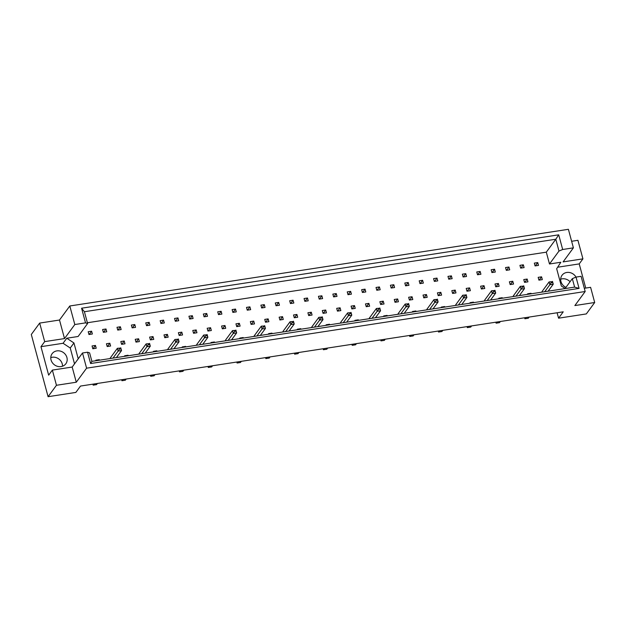 <?xml version="1.0" encoding="UTF-8"?>
<svg xmlns="http://www.w3.org/2000/svg" width="626" height="626" viewBox="0 0 626 626"><rect width="100%" height="100%" fill="white"/><g stroke="black" fill="none" stroke-linecap="round" stroke-linejoin="round"><path stroke-width="0.94" d="M50.776 357.61A8.514 7.614 -143.7 0 1 62.24 363.878A8.514 7.614 -143.7 0 1 62.514 366.218M66.912 357.509A8.514 7.614 -143.7 0 1 65.847 363.769A8.514 7.614 -143.7 0 1 57.67 366.39A8.514 7.614 -143.7 0 1 51.05 359.95A8.514 7.614 -143.7 0 1 52.114 353.698A8.514 7.614 -143.7 0 1 60.284 351.076A8.514 7.614 -143.7 0 1 66.912 357.509M565.935 287.373A8.514 7.614 -143.7 0 1 560.959 281.536A8.514 7.614 -143.7 0 1 562.031 275.276A8.514 7.614 -143.7 0 1 576.006 277.099M39.673 323.079L44.681 341.624L64.509 338.58L59.501 320.027L39.673 323.079L31.3 334.495L48.085 396.696L56.457 385.28L76.286 382.228L72.186 367.047L82.499 352.994L87.546 352.219L89.612 352.892L91.897 361.351L574.613 287.115L572.328 278.656L576.022 277.091L579.073 288.406L90.598 363.526L87.546 352.219M109.84 343.22L106.443 343.744L107.195 346.546L110.599 346.022L109.84 343.22L107.429 346.507M105.997 328.986L102.601 329.511L103.36 332.312L106.756 331.788L105.997 328.986L103.587 332.273M119.3 348.291L119.511 349.073L120.873 348.862L120.661 348.079L117.367 348.314L110.278 357.978L110.426 358.502M99.432 360.193L99.291 359.668L95.888 360.193L96.028 360.709M95.449 345.435L92.053 345.959L92.804 348.76L96.208 348.236L95.449 345.435L93.039 348.721M91.607 331.201L88.211 331.725L88.962 334.527L92.366 334.002L91.607 331.201L89.197 334.487M78.227 358.808L73.954 342.962L66.779 338.228L78.109 336.491L87.593 323.548L85.535 322.875L81.576 308.211L558.721 234.828L562.68 249.5L573.4 247.849L568.392 229.304L69.807 305.981L74.815 324.526L85.535 322.875M87.382 322.75L546.302 252.168L549.495 263.992L560.826 262.255L556.67 268.726L561.326 285.988L565.121 288.484M128.213 355.764L128.072 355.239L124.676 355.764L124.817 356.288M148.088 343.862L148.299 344.644L149.653 344.441L149.442 343.651L146.148 343.893L139.066 353.549L139.207 354.073M156.993 351.335L156.852 350.81L153.456 351.335L153.597 351.859M176.868 339.441L177.08 340.223L178.441 340.012L178.23 339.229L174.928 339.464L167.846 349.12L167.987 349.644M185.773 346.914L185.632 346.389L182.236 346.914L182.377 347.438M205.649 335.012L205.86 335.794L207.222 335.583L207.01 334.8L203.716 335.035L196.627 344.699L196.767 345.223M214.561 342.485L214.421 341.96L211.017 342.485L211.158 343.009M234.429 330.583L234.64 331.365L236.002 331.162L235.791 330.371L232.496 330.614L225.407 340.27L225.548 340.794M243.342 338.056L243.201 337.539L239.797 338.056L239.938 338.58M263.21 326.162L263.421 326.944L264.782 326.733L264.571 325.95L261.277 326.185L254.187 335.849L254.328 336.365M272.122 333.635L271.981 333.11L268.585 333.635L268.726 334.159M291.998 321.733L292.209 322.515L293.563 322.304L293.351 321.521L290.057 321.756L282.975 331.42L283.116 331.944M300.903 329.206L300.762 328.681L297.366 329.206L297.506 329.73M320.778 317.304L320.989 318.086L322.351 317.883L322.14 317.1L318.837 317.335L311.756 326.991L311.897 327.515M329.683 324.777L329.542 324.26L326.146 324.777L326.287 325.301M349.558 312.883L349.77 313.665L351.131 313.454L350.92 312.671L347.626 312.906L340.536 322.57L340.677 323.086M358.471 320.355L358.33 319.831L354.926 320.355L355.067 320.88M378.339 308.454L378.55 309.236L379.912 309.025L379.7 308.242L376.406 308.477L369.317 318.141L369.457 318.665M387.251 315.927L387.111 315.402L383.707 315.927L383.848 316.451M407.119 304.025L407.33 304.815L408.692 304.604L408.481 303.821L405.186 304.056L398.097 313.712L398.238 314.236M416.032 311.498L415.891 310.981L412.487 311.498L412.636 312.022M435.907 299.604L436.119 300.386L437.472 300.175L437.261 299.392L433.967 299.627L426.885 309.291L427.026 309.807M444.812 307.076L444.671 306.552L441.275 307.076L441.416 307.601M464.688 295.175L464.899 295.957L466.26 295.754L466.041 294.963L462.747 295.198L455.665 304.862L455.806 305.386M473.592 302.648L473.452 302.123L470.056 302.648L470.196 303.172M493.468 290.746L493.679 291.536L495.041 291.325L494.83 290.542L491.527 290.777L484.446 300.433L484.587 300.957M502.381 298.226L502.232 297.702L498.836 298.219L498.977 298.743M522.248 286.325L522.46 287.107L523.821 286.896L523.61 286.113L520.316 286.348L513.226 296.012L513.367 296.536M531.161 293.797L531.02 293.273L527.616 293.797L527.757 294.322M551.029 281.896L551.24 282.678L552.601 282.475L552.39 281.684L549.096 281.919L542.006 291.583L542.147 292.107M121.147 329.573L120.388 326.772L116.992 327.296L117.751 330.098L121.147 329.573M135.537 327.367L134.786 324.558L131.382 325.082L132.141 327.883L135.537 327.367M149.927 325.152L149.176 322.351L145.772 322.867L146.531 325.676L149.927 325.152M164.317 322.938L163.566 320.136L160.162 320.661L160.921 323.462L164.317 322.938M178.707 320.723L177.956 317.922L174.552 318.446L175.311 321.248L178.707 320.723M193.105 318.509L192.346 315.707L188.942 316.232L189.701 319.033L193.105 318.509M207.496 316.294L206.736 313.493L203.34 314.017L204.092 316.819L207.496 316.294M221.886 314.088L221.127 311.286L217.731 311.803L218.482 314.604L221.886 314.088M236.276 311.873L235.517 309.072L232.121 309.588L232.872 312.397L236.276 311.873M250.666 309.659L249.907 306.857L246.511 307.382L247.262 310.183L250.666 309.659M265.056 307.444L264.297 304.643L260.901 305.167L261.66 307.969L265.056 307.444M279.446 305.23L278.687 302.428L275.291 302.953L276.05 305.754L279.446 305.23M293.837 303.015L293.085 300.214L289.681 300.738L290.441 303.54L293.837 303.015M308.227 300.809L307.476 298.007L304.072 298.524L304.831 301.325L308.227 300.809M322.617 298.594L321.866 295.793L318.462 296.317L319.221 299.118L322.617 298.594M337.007 296.38L336.256 293.578L332.852 294.103L333.611 296.904L337.007 296.38M351.405 294.165L350.646 291.364L347.25 291.888L348.001 294.69L351.405 294.165M365.795 291.951L365.036 289.149L361.64 289.674L362.391 292.475L365.795 291.951M380.185 289.736L379.426 286.935L376.03 287.459L376.782 290.261L380.185 289.736M394.576 287.53L393.817 284.728L390.421 285.245L391.172 288.046L394.576 287.53M408.966 285.315L408.207 282.514L404.811 283.038L405.57 285.839L408.966 285.315M423.356 283.101L422.597 280.299L419.201 280.824L419.96 283.625L423.356 283.101M437.746 280.886L436.995 278.085L433.591 278.609L434.35 281.41L437.746 280.886M452.136 278.672L451.385 275.87L447.981 276.395L448.74 279.196L452.136 278.672M466.526 276.465L465.775 273.656L462.371 274.18L463.13 276.982L466.526 276.465M480.917 274.251L480.165 271.449L476.762 271.966L477.521 274.767L480.917 274.251M495.315 272.036L494.556 269.235L491.152 269.759L491.911 272.56L495.315 272.036M509.705 269.822L508.946 267.02L505.55 267.545L506.301 270.346L509.705 269.822M524.095 267.607L523.336 264.806L519.94 265.33L520.691 268.131L524.095 267.607M538.485 265.393L537.726 262.591L534.33 263.116L535.081 265.917L538.485 265.393M124.989 343.807L124.23 341.006L120.834 341.53L121.585 344.331L124.989 343.807M139.379 341.593L138.62 338.791L135.224 339.315L135.975 342.117L139.379 341.593M153.769 339.386L153.01 336.585L149.614 337.101L150.373 339.902L153.769 339.386M168.159 337.171L167.4 334.37L164.004 334.894L164.763 337.696L168.159 337.171M182.549 334.957L181.798 332.156L178.394 332.68L179.153 335.481L182.549 334.957M196.94 332.742L196.188 329.941L192.785 330.465L193.544 333.267L196.94 332.742M211.33 330.528L210.579 327.727L207.175 328.251L207.934 331.052L211.33 330.528M225.72 328.314L224.969 325.512L221.565 326.036L222.324 328.838L225.72 328.314M240.118 326.107L239.359 323.306L235.963 323.822L236.714 326.623L240.118 326.107M254.508 323.892L253.749 321.091L250.353 321.615L251.104 324.417L254.508 323.892M268.898 321.678L268.139 318.877L264.743 319.401L265.494 322.202L268.898 321.678M283.288 319.463L282.529 316.662L279.133 317.186L279.885 319.988L283.288 319.463M297.679 317.249L296.92 314.448L293.524 314.972L294.283 317.773L297.679 317.249M312.069 315.042L311.31 312.233L307.914 312.757L308.673 315.559L312.069 315.042M326.459 312.828L325.708 310.026L322.304 310.543L323.063 313.352L326.459 312.828M340.849 310.613L340.098 307.812L336.694 308.336L337.453 311.138L340.849 310.613M355.239 308.399L354.488 305.598L351.084 306.122L351.843 308.923L355.239 308.399M369.63 306.184L368.878 303.383L365.474 303.907L366.233 306.709L369.63 306.184M384.028 303.97L383.269 301.169L379.865 301.693L380.624 304.494L384.028 303.97M398.418 301.763L397.659 298.962L394.263 299.478L395.014 302.28L398.418 301.763M412.808 299.549L412.049 296.747L408.653 297.264L409.404 300.073L412.808 299.549M427.198 297.334L426.439 294.533L423.043 295.057L423.794 297.859L427.198 297.334M441.588 295.12L440.829 292.319L437.433 292.843L438.184 295.644L441.588 295.12M455.978 292.905L455.219 290.104L451.823 290.628L452.582 293.43L455.978 292.905M470.369 290.691L469.61 287.89L466.213 288.414L466.973 291.215L470.369 290.691M484.759 288.484L484.008 285.683L480.604 286.199L481.363 289.001L484.759 288.484M499.149 286.27L498.398 283.468L494.994 283.993L495.753 286.794L499.149 286.27M513.539 284.055L512.788 281.254L509.384 281.778L510.143 284.58L513.539 284.055M527.929 281.841L527.178 279.04L523.774 279.564L524.533 282.365L527.929 281.841M542.327 279.626L541.568 276.825L538.172 277.349L538.923 280.151L542.327 279.626M76.286 382.228L86.591 368.182L585.177 291.505L574.871 305.558L594.7 302.507L590.6 287.318L584.308 288.289M74.525 363.863L70.245 348.009L63.069 343.283L40.972 346.679L48.656 375.146L52.357 370.091L72.186 367.047M52.357 370.091L56.457 385.28M86.591 368.182L82.499 352.994M576.022 277.091L581.077 276.316L585.177 291.505M585.74 288.07L579.214 263.906L582.923 258.851L563.095 261.903L573.4 247.849M64.509 338.58L74.815 324.526M59.501 320.027L69.807 305.981M560.693 279.196A8.514 7.614 -143.7 0 1 570.067 281.739M594.7 302.507L586.327 313.923L558.564 318.188L557.101 312.765M40.972 346.679L44.681 341.624M582.923 258.851L577.915 240.306L571.624 241.276M558.564 318.188L563.236 311.826L80.511 386.062L75.848 392.424L48.085 396.696M63.069 343.283L66.779 338.228M546.302 252.168L555.794 239.234L84.408 311.725L87.593 323.548M549.495 263.992L558.979 251.057L555.794 239.234L558.721 234.828M562.68 249.5L558.979 251.057M579.214 263.906L557.633 267.224M565.043 288.586L572.328 278.656M70.245 348.009L73.954 342.962M99.291 359.668L98.838 360.279M128.072 355.239L127.618 355.858M156.852 350.81L156.406 351.429M185.632 346.389L185.186 347M214.421 341.96L213.967 342.579M243.201 337.539L242.747 338.15M271.981 333.11L271.527 333.721M300.762 328.681L300.316 329.299M329.542 324.26L329.096 324.871M358.33 319.831L357.876 320.442M387.111 315.402L386.657 316.02M415.891 310.981L415.437 311.591M444.671 306.552L444.225 307.163M473.452 302.123L473.006 302.741M502.232 297.702L501.786 298.312M531.02 293.273L530.566 293.891M120.388 326.772L117.978 330.066M134.786 324.558L132.368 327.852M149.176 322.351L146.758 325.637M163.566 320.136L161.148 323.423M177.956 317.922L175.546 321.208M192.346 315.707L189.936 318.994M206.736 313.493L204.326 316.787M221.127 311.286L218.717 314.573M235.517 309.072L233.107 312.358M249.907 306.857L247.497 310.144M264.297 304.643L261.887 307.929M278.687 302.428L276.277 305.723M293.085 300.214L290.667 303.508M307.476 298.007L305.058 301.294M321.866 295.793L319.448 299.079M336.256 293.578L333.846 296.865M350.646 291.364L348.236 294.65M365.036 289.149L362.626 292.444M379.426 286.935L377.016 290.229M393.817 284.728L391.406 288.015M408.207 282.514L405.797 285.8M422.597 280.299L420.187 283.586M436.995 278.085L434.577 281.371M451.385 275.87L448.967 279.165M465.775 273.656L463.357 276.95M480.165 271.449L477.755 274.736M494.556 269.235L492.146 272.521M508.946 267.02L506.536 270.307M523.336 264.806L520.926 268.092M537.726 262.591L535.316 265.886M124.23 341.006L121.82 344.3M138.62 338.791L136.21 342.086M153.01 336.585L150.6 339.871M167.4 334.37L164.99 337.657M181.798 332.156L179.38 335.442M196.188 329.941L193.77 333.228M210.579 327.727L208.161 331.021M224.969 325.512L222.559 328.806M239.359 323.306L236.949 326.592M253.749 321.091L251.339 324.378M268.139 318.877L265.729 322.163M282.529 316.662L280.119 319.949M296.92 314.448L294.51 317.742M311.31 312.233L308.9 315.527M325.708 310.026L323.29 313.313M340.098 307.812L337.68 311.099M354.488 305.598L352.07 308.884M368.878 303.383L366.468 306.67M383.269 301.169L380.858 304.463M397.659 298.962L395.249 302.248M412.049 296.747L409.639 300.034M426.439 294.533L424.029 297.82M440.829 292.319L438.419 295.605M455.219 290.104L452.809 293.398M469.61 287.89L467.199 291.184M484.008 285.683L481.59 288.969M498.398 283.468L495.98 286.755M512.788 281.254L510.37 284.54M527.178 279.04L524.768 282.326M541.568 276.825L539.158 280.119M579.073 288.406L574.613 287.115M90.598 363.526L91.897 361.351M81.576 308.211L84.408 311.725M97.413 383.464L96.561 384.63L93.164 385.147L94.017 383.981M92.891 384.153L93.164 385.147M119.511 349.073L118.126 351.116L117.367 348.314L120.661 348.079M120.763 347.79L121.522 350.591L120.873 348.862M116.397 357.579L121.522 350.591L118.126 351.116L113.001 358.103M126.202 379.035L125.341 380.201L121.945 380.725L122.798 379.559M121.679 379.732L121.945 380.725M148.299 344.644L146.907 346.694L146.148 343.893L149.442 343.651M149.551 343.369L150.303 346.17L149.653 344.441M145.177 353.158L150.303 346.17L146.907 346.694L141.781 353.674M154.982 374.606L154.121 375.772L150.725 376.296L151.578 375.13M150.459 375.303L150.725 376.296M177.08 340.223L175.687 342.265L174.928 339.464L178.23 339.229M178.332 338.94L179.083 341.741L178.441 340.012M173.965 348.729L179.083 341.741L175.687 342.265L170.562 349.253M183.762 370.185L182.909 371.351L179.506 371.867L180.366 370.702M179.239 370.874L179.506 371.867M205.86 335.794L204.467 337.837L203.716 335.035L207.01 334.8M207.112 334.511L207.871 337.312L207.222 335.583M202.746 344.3L207.871 337.312L204.467 337.837L199.342 344.824M212.543 365.756L211.69 366.922L208.286 367.446L209.147 366.28M208.02 366.453L208.286 367.446M234.64 331.365L233.248 333.415L232.496 330.614L235.791 330.371M235.892 330.09L236.651 332.891L236.002 331.162M231.526 339.879L236.651 332.891L233.248 333.415L228.13 340.395M241.323 361.327L240.47 362.493L237.074 363.017L237.927 361.851M236.8 362.024L237.074 363.017M263.421 326.944L262.036 328.986L261.277 326.185L264.571 325.95M264.673 325.661L265.432 328.462L264.782 326.733M260.306 335.45L265.432 328.462L262.036 328.986L256.91 335.974M270.111 356.906L269.25 358.072L265.854 358.588L266.707 357.423M265.588 357.602L265.854 358.588M292.209 322.515L290.816 324.558L290.057 321.756L293.351 321.521M293.461 321.232L294.212 324.041L293.563 322.304M289.087 331.021L294.212 324.041L290.816 324.558L285.691 331.545M298.892 352.477L298.031 353.643L294.635 354.167L295.488 353.001M294.369 353.174L294.635 354.167M320.989 318.086L319.596 320.136L318.837 317.335L322.14 317.1M322.241 316.811L322.993 319.612L322.351 317.883M317.875 326.6L322.993 319.612L319.596 320.136L314.471 327.116M327.672 348.048L326.819 349.214L323.415 349.738L324.268 348.572M323.149 348.745L323.415 349.738M349.77 313.665L348.377 315.707L347.626 312.906L350.92 312.671M351.022 312.382L351.781 315.183L351.131 313.454M346.655 322.171L351.781 315.183L348.377 315.707L343.251 322.695M356.452 343.627L355.599 344.793L352.195 345.309L353.056 344.144M351.929 344.323L352.195 345.309M378.55 309.236L377.157 311.279L376.406 308.477L379.7 308.242M379.802 307.961L380.561 310.762L379.912 309.025M375.436 317.742L380.561 310.762L377.157 311.279L372.032 318.266M385.233 339.198L384.38 340.364L380.984 340.888L381.837 339.722M380.71 339.895L380.984 340.888M407.33 304.815L405.945 306.857L405.186 304.056L408.481 303.821M408.582 303.532L409.341 306.333L408.692 304.604M404.216 313.321L409.341 306.333L405.945 306.857L400.82 313.837M414.013 334.769L413.16 335.935L409.764 336.459L410.617 335.293M409.498 335.466L409.764 336.459M436.119 300.386L434.726 302.428L433.967 299.627L437.261 299.392M437.371 299.103L438.122 301.904L437.472 300.175M432.996 308.892L438.122 301.904L434.726 302.428L429.6 309.416M442.801 330.348L441.94 331.514L438.544 332.038L439.397 330.872M438.278 331.044L438.544 332.038M464.899 295.957L463.506 297.999L462.747 295.198L466.041 294.963M466.151 294.682L466.902 297.483L466.26 295.754M461.785 304.463L466.902 297.483L463.506 297.999L458.381 304.987M471.581 325.919L470.729 327.085L467.325 327.609L468.178 326.443M467.059 326.615L467.325 327.609M493.679 291.536L492.286 293.578L491.527 290.777L494.83 290.542M494.931 290.253L495.69 293.054L495.041 291.325M490.565 300.042L495.69 293.054L492.286 293.578L487.161 300.566M500.362 321.49L499.509 322.656L496.105 323.18L496.966 322.014M495.839 322.187L496.105 323.18M522.46 287.107L521.067 289.149L520.316 286.348L523.61 286.113M523.712 285.824L524.471 288.625L523.821 286.896M519.345 295.613L524.471 288.625L521.067 289.149L515.941 296.137M529.142 317.069L528.289 318.235L524.893 318.759L525.746 317.593M524.619 317.765L524.893 318.759M551.24 282.678L549.847 284.72L549.096 281.919L552.39 281.684M552.492 281.403L553.251 284.204L552.601 282.475M548.126 291.184L553.251 284.204L549.847 284.72L544.73 291.708"/></g></svg>

